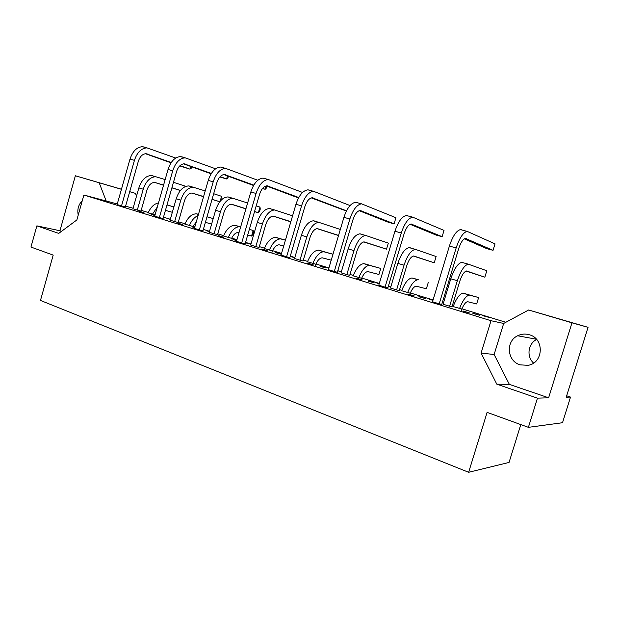 <?xml version="1.0" encoding="UTF-8"?>
<svg xmlns="http://www.w3.org/2000/svg" width="619" height="619" viewBox="0 0 619 619"><rect width="100%" height="100%" fill="white"/><g stroke="black" fill="none" stroke-linecap="round" stroke-linejoin="round"><path stroke-width="0.93" d="M529.384 334.771C525.322 333.579 521.407 333.912 517.646 335.769C505.452 341.317 507.054 361.156 520.092 364.839L527.992 365.334C543.559 363.113 544.627 338.639 529.384 334.771M533.57 363.059C526.32 356.567 527.984 343.738 536.619 339.467M82.273 200.711C78.427 204.703 77.081 209.485 78.234 215.056M171.246 162.495L146.045 153.721C142.556 153.891 139.971 156.445 138.308 161.381L125.371 206.939L121.517 205.918L117.115 204.556L129.99 159.129C132.698 151.137 136.884 146.997 142.548 146.711L144.575 147.129M163.571 185.096L154.704 182.404C151.245 182.528 148.661 185.081 146.951 190.072L140.962 211.102L132.93 208.781L138.857 187.928C141.627 179.858 145.821 175.726 151.446 175.517L152.978 175.819M155.067 214.863L148.181 212.851C150.781 207.032 154.208 203.736 158.464 202.986M170.225 219.629L169.575 219.436M169.614 219.296L170.264 219.497M192.648 226.376L184.857 224.124C187.936 217.3 191.789 213.872 196.416 213.841L197.476 214.042M209.431 231.638L207.11 230.964M207.148 230.833L209.462 231.537M231.436 238.292L223.513 236.001C226.624 228.976 230.423 225.409 234.903 225.301L240.683 226.84M245.48 242.663L246.687 243.128M246.726 242.988L250.896 244.265M250.881 244.304L245.457 242.749M272.375 250.865L264.321 248.544C267.47 241.302 271.199 237.58 275.501 237.387L285.444 240.102M290.226 256.351L293.708 257.419L290.187 256.498M315.651 264.158L307.473 261.798M337.742 270.944L338.229 271.099L337.734 270.975M361.473 278.241L353.163 275.842M379.192 283.85L376.925 283.146L379.238 283.719M410.08 293.166L401.623 290.737C404.865 282.775 408.285 278.527 411.906 277.985L417.871 279.765C414.289 280.314 410.884 284.585 407.642 292.578M432.944 300.362L429.276 299.24M429.323 299.078L432.991 300.207M461.712 309.028L453.131 306.56M482.193 315.319L488.762 317.338L482.147 315.481M139.461 211.28L143.972 212.673L139.422 211.435M211.35 173.459L184.16 163.826C180.756 164.05 178.195 166.697 176.485 171.78L163.091 218.561L159.354 217.578L154.704 216.139L168.035 169.482C170.805 161.265 174.96 156.978 180.493 156.607L182.466 157.002M177.978 223.149L182.744 224.62L177.932 223.304M253.782 185.104L224.426 174.504C221.122 174.782 218.592 177.537 216.828 182.76L202.947 230.841L199.341 229.897L194.42 228.38L208.239 180.423C211.094 171.974 215.203 167.525 220.573 167.06L222.476 167.44M218.693 235.692L223.738 237.247L218.646 235.854M298.76 197.523L267.029 185.801C263.841 186.149 261.35 189.012 259.539 194.389L245.132 243.84L241.681 242.95L236.466 241.34L250.811 192.014C253.744 183.317 257.798 178.682 262.974 178.117L264.8 178.473M261.822 248.977L267.168 250.625L261.775 249.14M346.516 210.816L312.185 197.77C309.136 198.196 306.684 201.175 304.827 206.715L289.854 257.62L286.582 256.784L281.049 255.082L295.952 204.301C298.969 195.341 302.954 190.513 307.914 189.84L309.647 190.165M307.566 263.075L313.245 264.824L307.519 263.237M359.175 210.677L388.523 222.329L394.102 223.823L395.928 217.726L394.102 223.823L360.119 210.483C357.24 210.986 354.842 214.097 352.931 219.807L337.347 272.252L334.283 271.486L328.403 269.675L343.909 217.362C347.011 208.108 350.911 203.086 355.616 202.281L357.24 202.568M356.18 278.055L362.216 279.912L356.126 278.225M410.08 224.295L436.217 235.104L442.121 236.682L411.109 224.008C408.416 224.596 406.087 227.846 404.114 233.742L387.881 287.82L385.049 287.139L378.789 285.204L394.953 231.251C398.149 221.703 401.94 216.457 406.343 215.505L407.844 215.76M407.944 294.002L414.382 295.983L407.89 294.18M464.327 238.849L486.774 248.645L493.049 250.324L465.449 238.416C462.973 239.112 460.729 242.501 458.702 248.598L441.757 304.416L439.204 303.828L432.519 301.763L449.394 246.068C452.682 236.203 456.35 230.717 460.397 229.603L461.759 229.819M463.167 311.017L470.045 313.137L463.113 311.195M154.874 215.536L151.253 214.414L154.843 215.52M203.589 196.571L192.099 193.027C188.725 193.205 186.164 195.852 184.416 200.974L178.218 222.561L170.063 220.209L176.198 198.807C179.03 190.52 183.185 186.226 188.671 185.932L190.157 186.218M194.606 227.738L192.865 227.227M192.904 227.08L194.645 227.614M245.952 208.735L231.552 204.231C228.279 204.471 225.749 207.226 223.954 212.487L217.532 234.655L214.097 233.758L209.253 232.264L215.605 210.29C218.507 201.763 222.616 197.306 227.939 196.919L229.37 197.19M236.682 240.613L233.007 239.576M233.054 239.429L236.698 240.551M290.86 221.656L273.227 216.07C270.077 216.379 267.586 219.242 265.744 224.658L259.09 247.438L255.809 246.594L250.672 245.016L257.264 222.422C260.243 213.656 264.298 209.021 269.42 208.526L270.797 208.773M275.509 252.49L280.771 254.107L275.463 252.645M338.554 235.421L317.338 228.597C314.328 228.984 311.883 231.963 309.995 237.541L303.086 260.97L299.967 260.181L294.536 258.51L301.376 235.274C304.432 226.244 308.417 221.424 313.315 220.805L314.614 221.029M320.487 266.325L326.058 268.042L320.441 266.479M363.724 241.905L386.511 249.186L388.33 243.112L386.511 249.186L364.088 241.882C361.241 242.346 358.85 245.457 356.915 251.198L349.727 275.323L346.818 274.604L341.046 272.824L348.157 248.908C351.298 239.599 355.19 234.57 359.832 233.827L361.055 234.021M368.204 281.003L374.124 282.829L368.158 281.165M413.314 256.034L434.236 262.773L413.724 255.98C411.07 256.537 408.749 259.787 406.76 265.713L399.278 290.566L396.601 289.924L390.465 288.028L397.862 263.385C401.097 253.782 404.88 248.536 409.213 247.639L410.343 247.809M418.924 296.609L425.23 298.551L418.877 296.772M466.061 271.083L484.839 277.18L466.525 270.975C464.095 271.64 461.859 275.037 459.809 281.158L452.009 306.792L449.603 306.235L443.065 304.215L450.779 278.798C454.106 268.886 457.758 263.4 461.743 262.34L462.764 262.471M472.947 313.229L479.671 315.295L472.901 313.4M121.44 189.298L75.363 175.765L59.942 230.748L36.869 225.858L30.95 247.051L53.195 255.113L40.475 300.439L468.645 472.289L509.05 462.439L520.796 424.588M505.831 322.282L461.944 308.804M453.286 306.15L452.296 305.848M443.397 303.117L442.252 302.761M433.068 299.944L410.32 292.957M401.777 290.334L399.557 289.653M390.782 286.961L388.361 286.218M379.315 283.44L361.728 278.039M353.31 275.455L349.99 274.434M341.355 271.787L337.812 270.696M328.906 267.965L315.914 263.973M307.62 261.427L303.341 260.112M294.83 257.504L290.303 256.111M281.537 253.419L272.646 250.687M264.468 248.18L259.338 246.602M250.958 244.033L245.565 242.377M236.938 239.723L231.715 238.122M223.652 235.646L217.772 233.843M209.524 231.313L203.365 229.417M194.877 226.809L192.935 226.214M184.996 223.776L178.442 221.764M170.326 219.273L163.486 217.176M148.32 212.518L141.171 210.367M133.093 208.208L125.587 206.189M117.285 203.968L83.875 195.016L491.006 320.719L481.087 353.07L496.802 384.167L537.462 398.156L528.394 427.342L487.107 412.378L468.645 472.289M503.673 323.451L494.124 354.509L509.36 384.376L548.62 397.793L571.964 322.824L588.05 327.335L528.641 309.995L503.673 323.451L491.006 320.719M571.964 322.824L528.641 309.995M129.704 191.666L135.453 193.368L129.696 191.697M75.363 175.765L121.463 189.228M36.869 225.858L58.728 233.386L76.857 219.962L83.875 195.016M528.394 427.342L562.509 422.723L570.517 397.081L566.223 397.22L588.05 327.335M142.316 210.677L141.596 208.858M136.536 196.107L135.453 193.368M548.62 397.793L537.462 398.156M570.517 397.081L566.671 395.781M509.36 384.376L496.802 384.167M494.124 354.509L481.087 353.07M59.942 230.748L61.552 231.297M106.174 200.989L99.202 182.822M145.45 153.721L171.045 162.805M179.742 165.9L189.948 169.149L190.722 166.449M180.028 165.621L189.948 169.149L191.426 168.066L191.774 166.828M175.703 158.031L146.989 147.871C141.341 148.165 137.163 152.32 134.447 160.336L121.517 205.918M154.58 182.396L163.532 185.228M171.881 187.867L180.384 190.52M171.912 187.735L180.446 190.435M184.895 186.752L185.089 186.079L185.243 186.59M185.089 186.079L173.467 182.296M165.149 179.587L155.81 176.74C150.2 176.957 146.007 181.112 143.237 189.205L137.286 210.12M165.435 210.375L172.33 212.294M173.877 206.885L166.998 204.904M173.869 206.924L166.991 204.951M157.311 207.001L152.483 214.174M183.503 163.849L211.133 173.807M219.869 176.957L226.6 178.961L227.475 175.935M220.155 176.639L226.6 178.961L227.947 177.815L228.388 176.268M215.598 168.801L185.182 157.83C179.672 158.209 175.525 162.518 172.74 170.759L159.354 217.578M191.929 193.02L203.55 196.71M212.023 199.411L219.822 201.748L212.062 199.272M220.124 201.361L221.579 196.324L222.028 198.273L221.594 199.775M221.579 196.324L213.663 193.724M205.214 190.946L193.267 187.224C187.805 187.526 183.65 191.836 180.81 200.154L174.651 221.617M192.586 226.995L196.277 221.935M205.4 222.353L211.621 224.07M207.001 216.82L213.199 218.592L207.009 216.774M198.111 215.582C194.513 217.029 191.604 220.333 189.383 225.517M223.707 174.55L253.55 185.499M262.618 188.354L265.18 189.298L262.448 188.563M266.936 186.141L266.379 188.068L265.18 189.298L266.17 185.893M257.814 180.253L225.533 168.353C220.186 168.825 216.085 173.305 213.222 181.785L199.341 229.897M266.24 185.878L298.513 197.972M302.552 192.47L268.228 179.487C263.075 180.067 259.028 184.717 256.088 193.453L241.681 242.95M311.318 197.894L346.392 211.048M350.045 205.554L313.485 191.294C308.556 191.983 304.579 196.827 301.554 205.825L286.582 256.784M231.336 204.224L245.905 208.889M254.556 211.497L258.347 212.712L254.517 211.621M259.578 211.373L258.347 212.712L259.988 207.094L260.259 209.044L259.578 211.373M259.988 207.094L256.204 205.841M247.615 202.993L232.79 198.281C227.498 198.684 223.397 203.156 220.48 211.706L214.097 233.758M272.971 216.07L290.806 221.834M292.578 215.807L274.557 209.965C269.458 210.475 265.412 215.126 262.425 223.931L255.809 246.594M317.029 228.612L338.523 235.529M340.318 229.463L318.754 222.329C313.879 222.956 309.91 227.807 306.838 236.868L299.967 260.181M231.336 238.98C233.255 234.709 235.576 232.543 238.3 232.481L239.004 232.62M247.708 235.011L251.546 236.063L253.171 230.469L249.364 229.332M249.349 229.37L253.171 230.469L253.481 232.295L252.8 234.616L251.546 236.063M235.932 225.478L239.661 226.716C235.205 226.833 231.413 230.415 228.295 237.472M271.749 253.024C273.637 247.778 276.089 245.031 279.092 244.799L283.719 245.998M285.429 240.164L280.531 238.88C276.244 239.089 272.522 242.826 269.373 250.091M315.001 266.379C316.936 260.978 319.334 258.123 322.197 257.806L331.211 260.181M332.983 254.208L318.398 250.153C314.29 250.455 310.645 254.339 307.465 261.806M332.976 254.247L323.714 251.74C319.628 252.049 316 255.949 312.812 263.439M361.117 279.571C363.098 274.542 365.334 271.88 367.818 271.579L378.936 274.48L380.747 268.422L363.794 263.663C359.91 264.081 356.366 268.135 353.155 275.842M358.827 277.583C362.038 269.845 365.566 265.768 369.419 265.342L380.747 268.422L378.936 274.48M409.701 294.543C411.705 289.344 413.863 286.558 416.177 286.179L426.367 288.787L428.255 282.55M461.263 310.583C463.306 305.136 465.395 302.165 467.531 301.677L476.661 303.952L478.619 297.538L462.981 293.197C459.677 293.87 456.389 298.327 453.123 306.567M478.619 297.538L469.326 295.085C466.061 295.774 462.788 300.254 459.53 308.525M395.928 217.726L361.535 203.821C356.869 204.641 352.977 209.694 349.867 218.979L334.283 271.486M442.121 236.682L444.024 230.415L412.649 217.153C408.285 218.12 404.501 223.397 401.298 232.984L385.049 287.139M493.049 250.324L495.022 243.863L467.121 231.359C463.12 232.489 459.468 238.006 456.164 247.917L439.204 303.828M388.33 243.112L365.605 235.437C360.993 236.203 357.117 241.255 353.96 250.594L346.818 274.604M434.236 262.773L436.124 256.521L415.349 249.356C411.055 250.269 407.287 255.546 404.037 265.187L396.601 289.924M484.839 277.18L486.805 270.743L468.274 264.166C464.335 265.242 460.698 270.766 457.364 280.717L449.603 306.235M147.237 153.961L146.556 153.775M134.447 160.336L129.99 159.129M143.237 189.205L138.857 187.928M185.313 164.05L184.655 163.88M172.74 170.759L168.035 169.482M180.81 200.154L176.198 198.807M225.54 174.72L224.906 174.55M213.222 181.785L208.239 180.423M268.097 186.002L267.493 185.839M256.088 193.453L250.811 192.014M313.199 197.956L312.618 197.801M301.554 205.825L295.952 204.301M220.48 211.706L215.605 210.29M262.425 223.931L257.264 222.422M306.838 236.868L301.376 235.274M281.506 239.042L276.484 237.549M324.635 251.879L319.334 250.3M370.278 265.466L364.661 263.795M418.668 279.865L412.711 278.093M470.045 295.155L463.708 293.267M361.07 210.653L360.537 210.506M349.867 218.979L343.909 217.362M411.983 224.148L411.488 224.016M401.298 232.984L394.953 231.251M466.239 238.532L465.798 238.416M456.164 247.917L449.394 246.068M353.96 250.594L348.157 248.908M404.037 265.187L397.862 263.385M457.364 280.717L450.779 278.798M536.387 339.212L517.646 335.769M146.989 147.871L142.548 146.711M155.81 176.74L151.446 175.517M185.182 157.83L180.493 156.607M193.267 187.224L188.671 185.932M198.436 214.445L196.416 213.841M225.533 168.353L220.573 167.06M268.228 179.487L262.974 178.117M313.485 191.294L307.914 189.84M232.79 198.281L227.939 196.919M274.557 209.965L269.42 208.526M318.754 222.329L313.315 220.805M239.661 226.716L234.903 225.301M280.531 238.88L275.501 237.387M323.714 251.74L318.398 250.153M369.419 265.342L363.794 263.663M417.871 279.765L411.906 277.985M469.326 295.085L462.981 293.197M361.535 203.821L355.616 202.281M412.649 217.153L406.343 215.505M467.121 231.359L460.397 229.603M365.605 235.437L359.832 233.827M415.349 249.356L409.213 247.639M468.274 264.166L461.743 262.34"/></g></svg>
